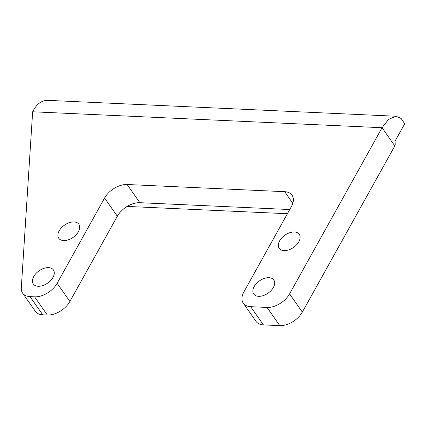 <?xml version="1.0" encoding="UTF-8"?>
<svg xmlns="http://www.w3.org/2000/svg" width="426" height="426" viewBox="0 0 426 426"><rect width="100%" height="100%" fill="white"/><g stroke="black" fill="none" stroke-linecap="round" stroke-linejoin="round"><path stroke-width="0.64" d="M258.598 296.326A12.253 7.492 -35 0 0 271.149 290.489A12.253 7.492 -35 0 0 273.817 279.978A12.253 7.492 -35 0 0 268.971 277.688A12.253 7.492 -35 0 0 256.425 283.524A12.253 7.492 -35 0 0 253.752 294.036A12.253 7.492 -35 0 0 258.598 296.326M284.03 250.637A12.253 7.492 -35 0 0 296.581 244.796A12.253 7.492 -35 0 0 299.249 234.284A12.253 7.492 -35 0 0 294.403 231.994A12.253 7.492 -35 0 0 281.858 237.836A12.253 7.492 -35 0 0 279.184 248.342A12.253 7.492 -35 0 0 284.03 250.637M63.612 240.578A12.253 7.492 -35 0 0 76.163 234.742A12.253 7.492 -35 0 0 78.837 224.23A12.253 7.492 -35 0 0 73.991 221.941A12.253 7.492 -35 0 0 61.44 227.777A12.253 7.492 -35 0 0 58.767 238.288A12.253 7.492 -35 0 0 63.612 240.578M38.18 286.272A12.253 7.492 -35 0 0 50.731 280.43A12.253 7.492 -35 0 0 53.404 269.924A12.253 7.492 -35 0 0 48.559 267.629A12.253 7.492 -35 0 0 36.008 273.471A12.253 7.492 -35 0 0 33.334 283.982A12.253 7.492 -35 0 0 38.18 286.272M127.166 206.418L284.887 213.612A18.675 9.18 -150.9 0 0 287.513 213.522M395.019 140.607L395.227 144.622L394.822 145.921L302.332 312.093A18.675 11.422 145 0 1 279.781 325.634L267.033 307.434A18.675 11.422 -35 0 0 289.579 293.892L302.332 312.093M292.8 203.319L284.653 191.689A18.675 11.422 145 0 1 292.039 195.183A18.675 11.422 145 0 1 291.384 206.567L243.938 291.81A18.675 11.422 -35 0 0 243.283 303.195A18.675 11.422 -35 0 0 250.669 306.688L263.417 324.889L279.781 325.634M263.417 324.889A18.675 11.422 145 0 1 256.031 321.396L243.283 303.195M289.728 209.539L139.877 202.701A18.675 11.422 -35 0 0 117.331 216.243L69.885 301.491A18.675 11.422 145 0 1 47.334 315.027L34.586 296.831A18.675 11.422 -35 0 0 57.132 283.29L69.885 301.491M394.95 141.315L404.7 123.796L401.138 118.46L396.095 116.245L48.117 100.366A32.419 20.091 92.6 0 0 39.639 102.916C36.897 104.934 34.565 107.89 32.648 111.777L21.3 287.917A18.675 11.422 -35 0 0 22.626 293.125A18.675 11.422 -35 0 0 30.012 296.618L42.76 314.819L47.334 315.027M42.76 314.819A18.675 11.422 145 0 1 35.374 311.326L22.626 293.125M250.669 306.688L267.033 307.434M396.095 116.245L388.592 119.339L382.074 127.72L289.579 293.892M30.012 296.618L34.586 296.831M117.331 216.243L104.583 198.042L57.132 283.29M104.583 198.042A18.675 11.422 145 0 1 127.129 184.501L139.877 202.701M284.653 191.689L127.129 184.501M32.648 111.777L382.074 127.72L394.822 145.921"/></g></svg>
